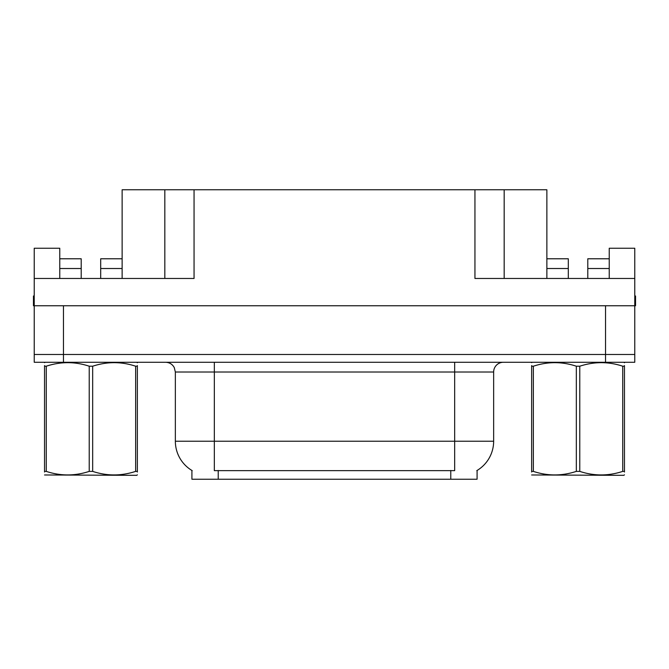 <?xml version="1.0" encoding="UTF-8"?>
<svg xmlns="http://www.w3.org/2000/svg" width="669" height="669" viewBox="0 0 669 669"><rect width="100%" height="100%" fill="white"/><g stroke="black" fill="none" stroke-linecap="round" stroke-linejoin="round"><path stroke-width="1" d="M477.081 470.474L477.081 479.23L191.919 479.23L191.919 470.474M63.471 362.272L634.772 362.272L634.772 354.478L34.228 354.478L34.228 305.75L63.471 305.75L63.471 354.478L34.228 354.478L34.228 362.272L63.471 362.272L63.471 354.478L634.772 354.478L634.772 305.75L63.471 305.75M100.693 278.463L100.693 268.52L122.134 268.52L122.134 189.77L474.94 189.77L474.94 278.463L634.772 278.463L634.772 305.75L635.55 305.75L635.55 295.999L634.772 295.999M59.767 278.463L59.767 268.52L81.208 268.52L81.208 258.778L59.767 258.778L59.767 248.249L34.228 248.249L34.228 278.463L194.06 278.463L194.06 189.77M34.228 278.463L34.228 305.75L33.45 305.75L33.45 295.999L34.228 295.999M587.792 278.463L587.792 268.52L609.233 268.52L609.233 248.249L634.772 248.249L634.772 278.463M164.825 189.77L164.825 278.463M474.94 189.77L504.175 189.77L504.175 278.463M504.175 189.77L546.866 189.77L546.866 268.52L568.307 268.52L568.307 258.778L546.866 258.778M192.212 470.642A34.111 34.111 0 0 1 175.353 441.214L214.331 441.214L214.331 470.642L454.669 470.642L454.669 441.214L493.647 441.214L493.647 372.023A9.742 9.742 0 0 1 503.397 362.272M175.353 441.214L175.353 372.023L174.249 367.532C172.343 364.17 169.466 362.422 165.603 362.272M476.788 470.642A34.111 34.111 0 0 0 493.647 441.214M634.772 362.272L634.772 354.478M81.208 268.52L81.208 278.463M122.134 268.52L122.134 278.463M122.134 258.778L100.693 258.778L100.693 268.52M59.767 258.778L59.767 268.52M568.307 268.52L568.307 278.463M546.866 278.463L546.866 268.52M609.233 268.52L609.233 278.463M609.233 258.778L587.792 258.778L587.792 268.52M137.362 474.814L136.76 475.325L44.539 474.973M137.362 472.03L137.362 471.386C137.362 476.111 137.362 476.111 137.362 471.386L135.64 471.386L135.64 366.211C121.382 361.494 107.057 361.494 92.673 366.211L89.228 366.211C74.961 361.494 60.645 361.494 46.261 366.211L44.539 366.211C44.539 361.494 44.539 361.494 44.539 366.211L44.539 365.575M92.673 366.211L92.673 471.386C106.94 476.111 121.256 476.111 135.64 471.386M92.673 471.386L89.228 471.386L89.228 366.211M137.362 365.583L137.362 366.211C137.362 361.494 137.362 361.494 137.362 366.211L135.64 366.211M137.362 362.732L136.76 362.272M137.362 366.211L137.362 471.386M46.261 366.211L46.261 471.386L44.539 471.386L44.539 366.211M46.261 471.386C60.519 476.111 74.844 476.111 89.228 471.386M44.539 471.386C44.539 476.111 44.539 476.111 44.539 471.386L44.539 472.03M624.461 474.814L623.851 475.325L531.638 474.973M624.461 472.03L624.461 471.386C624.461 476.111 624.461 476.111 624.461 471.386L622.739 471.386L622.739 366.211C608.481 361.494 594.156 361.494 579.772 366.211L576.327 366.211C562.06 361.494 547.744 361.494 533.36 366.211L531.638 366.211C531.638 361.494 531.638 361.494 531.638 366.211L531.638 365.575M579.772 366.211L579.772 471.386C594.039 476.111 608.355 476.111 622.739 471.386M579.772 471.386L576.327 471.386L576.327 366.211M624.461 365.583L624.461 366.211C624.461 361.494 624.461 361.494 624.461 366.211L622.739 366.211M624.461 362.732L623.851 362.272M624.461 366.211L624.461 471.386M533.36 366.211L533.36 471.386L531.638 471.386L531.638 366.211M533.36 471.386C547.618 476.111 561.943 476.111 576.327 471.386M531.638 471.386C531.638 476.111 531.638 476.111 531.638 471.386L531.638 472.03M605.529 305.75L605.529 362.272M450.772 479.23L450.772 470.474M218.228 479.23L218.228 470.474M454.669 362.272L454.669 372.023L175.353 372.023M493.647 372.023L454.669 372.023L454.669 441.214L214.331 441.214L214.331 362.272M45.149 362.272L44.539 362.631M532.24 362.272L531.638 362.631"/></g></svg>
